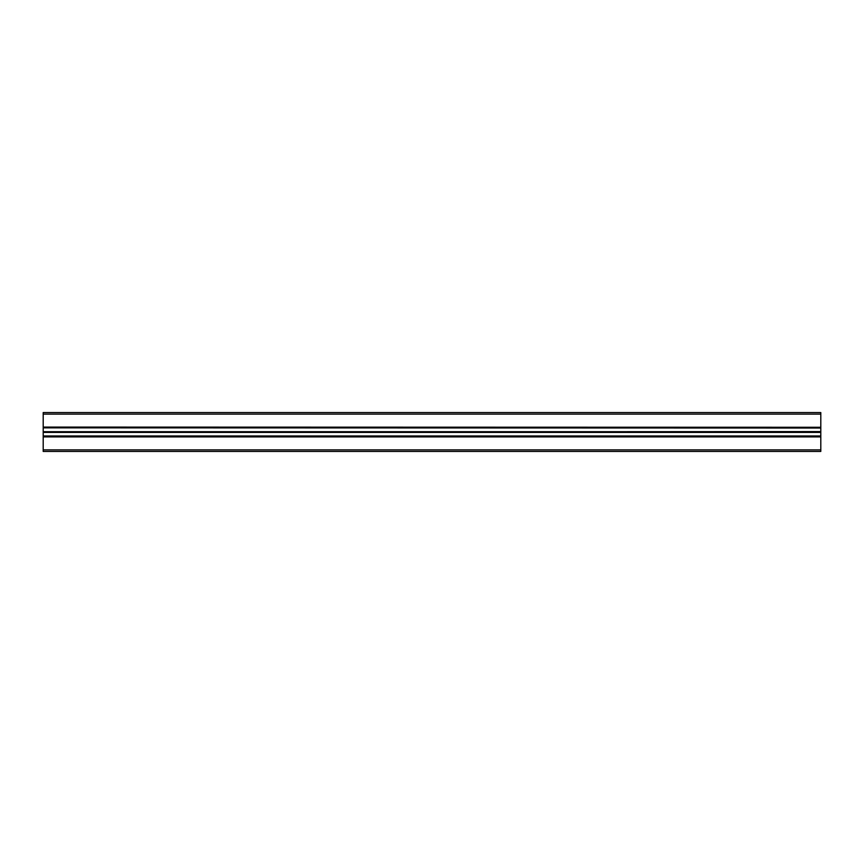 <?xml version="1.0" encoding="UTF-8"?>
<svg xmlns="http://www.w3.org/2000/svg" width="864" height="864" viewBox="0 0 864 864"><rect width="100%" height="100%" fill="white"/><g stroke="black" fill="none" stroke-linecap="round" stroke-linejoin="round"><path stroke-width="1.3" d="M43.2 449.885L43.2 451.44L820.8 451.44L820.8 449.885L43.2 449.885L43.2 435.964L820.8 435.964L43.2 436.158M43.2 432.41L43.2 435.964L820.8 435.964L820.8 432.41L43.2 432.41L820.8 432L820.8 427.842L43.2 427.842L820.8 428.036M820.8 431.59L43.2 432M43.2 431.59L43.2 428.036M43.2 427.28L820.8 427.28L43.2 427.086L43.2 427.842M43.2 427.086L43.2 412.56L820.8 412.56L820.8 414.115L43.2 414.115M820.8 427.086L820.8 414.115M820.8 427.28L820.8 427.842M43.2 432.302L820.8 432M43.2 436.72L820.8 436.72L820.8 436.158M820.8 436.72L820.8 449.885M820.8 412.56L43.2 412.56M820.8 436.914L43.2 436.914M43.2 431.698L820.8 431.698"/></g></svg>
